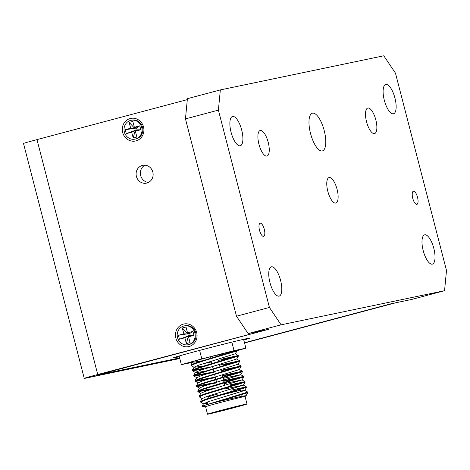 <?xml version="1.0" encoding="UTF-8"?>
<svg xmlns="http://www.w3.org/2000/svg" width="470" height="470" viewBox="0 0 470 470"><rect width="100%" height="100%" fill="white"/><g stroke="black" fill="none" stroke-linecap="round" stroke-linejoin="round"><path stroke-width="0.7" d="M142.34 165.44A9.1 8.495 78.2 0 1 142.757 165.34A9.1 8.495 78.2 0 1 152.885 172.284A9.1 8.495 78.2 0 1 146.893 183.053A9.1 8.495 78.2 0 1 146.476 183.153A9.1 8.495 78.2 0 1 136.353 176.209A9.1 8.495 78.2 0 1 142.34 165.44M135.989 140.888A11.55 10.787 -101.8 0 0 143.52 126.935A11.55 10.787 -101.8 0 0 130.208 118.528A11.55 10.787 -101.8 0 0 122.676 132.481A11.55 10.787 -101.8 0 0 135.989 140.888M189.163 346.484A11.55 10.787 -101.8 0 0 196.695 332.531A11.55 10.787 -101.8 0 0 183.376 324.118A11.55 10.787 -101.8 0 0 175.845 338.077A11.55 10.787 -101.8 0 0 189.163 346.484M248.16 333.588L236.486 316.216L269.422 307.451L281.095 324.823L248.16 333.588L268.593 329.323L96.861 375.166L179.634 357.929L95.998 375.354L268.423 329.358L97.737 374.52A21.843 0.394 165.5 0 0 84.253 378.391A21.843 0.394 165.5 0 0 85.687 378.168L179.787 358.522M187.319 99.617L36.983 139.613A21.843 0.394 165.5 0 0 23.5 143.479L84.253 378.391M244.541 342.994L395.611 302.803L244.482 342.765M144.948 165.193A9.1 8.495 -101.8 0 0 140.559 175.093A9.1 8.495 -101.8 0 0 148.543 182.413M134.99 139.132L135.848 138.95A9.611 8.971 -101.8 0 0 136.288 138.85A9.611 8.971 -101.8 0 0 142.61 127.476A9.611 8.971 -101.8 0 0 131.917 120.138L131.06 120.314A9.611 8.971 -101.8 0 0 130.619 120.42A9.611 8.971 -101.8 0 0 124.297 131.794A9.611 8.971 -101.8 0 0 134.99 139.132A9.611 8.971 -101.8 0 0 135.431 139.026A9.611 8.971 -101.8 0 0 141.758 127.652A9.611 8.971 -101.8 0 0 131.06 120.314M140.806 129.761L135.378 131.206L136.882 137.034L133.204 138.01L131.694 132.188L126.266 133.633L125.243 129.685L130.678 128.239L129.168 122.412L132.851 121.436L134.355 127.258L139.784 125.813L140.806 129.761L137.064 129.867L135.378 131.206M134.355 127.258L136.553 127.893L137.064 129.867L135.225 130.355L134.714 128.386L130.678 128.239M139.784 125.813L136.553 127.893L134.714 128.386L125.243 129.685M131.694 132.188L135.225 130.355L126.266 133.633M133.204 138.01L135.225 130.355M129.168 122.412L134.714 128.386M188.159 344.721L189.016 344.545A9.611 8.971 -101.8 0 0 189.457 344.44A9.611 8.971 -101.8 0 0 195.784 333.065A9.611 8.971 -101.8 0 0 185.086 325.728L184.234 325.91A9.611 8.971 -101.8 0 0 183.788 326.015A9.611 8.971 -101.8 0 0 177.466 337.389A9.611 8.971 -101.8 0 0 188.159 344.721A9.611 8.971 -101.8 0 0 188.599 344.622A9.611 8.971 -101.8 0 0 194.927 333.248A9.611 8.971 -101.8 0 0 184.234 325.91M193.975 335.357L188.546 336.802L190.05 342.624L186.373 343.605L184.869 337.777L179.434 339.223L178.418 335.28L183.846 333.835L182.342 328.007L186.02 327.026L187.524 332.854L192.959 331.409L193.975 335.357L190.233 335.463L188.546 336.802M187.524 332.854L189.721 333.488L190.233 335.463L188.394 335.95L187.883 333.976L183.846 333.835M192.959 331.409L189.721 333.488L178.418 335.28M184.869 337.777L188.394 335.95L179.434 339.223M186.373 343.605L188.394 335.95M182.342 328.007L187.883 333.976M220.753 410.463A18.541 0.335 -14.5 0 1 245.199 404.459A18.541 0.335 -14.5 0 1 233.76 407.748A18.541 0.335 -14.5 0 1 209.309 413.741A18.541 0.335 -14.5 0 1 220.753 410.463M240.887 391.639L240.57 390.423A17.572 0.317 165.5 0 0 217.399 396.11A17.572 0.317 165.5 0 0 216.84 396.263M246.991 404.006L245.046 396.486A20.386 0.37 165.5 0 0 218.162 403.084A20.386 0.37 165.5 0 0 205.578 406.697L207.517 414.211A20.386 0.37 165.5 0 0 234.407 407.613A20.386 0.37 165.5 0 0 246.991 404.006A20.386 0.37 165.5 0 0 220.101 410.598A20.386 0.37 165.5 0 0 207.517 414.211M245.046 396.498L246.268 395.658L245.722 395.758C244.071 395.628 229.008 399.054 216.57 402.079L215.107 402.432A24.076 0.435 165.5 0 0 204.444 405.387L202 406.315L205.578 406.703M215.107 402.432L246.345 393.149L247.849 392.609L247.714 392.074L204.444 405.387M207.658 403.495L203.575 403.853L200.561 402.05L205.549 399.864L246.497 387.392L246.362 386.851L231.246 390.118M200.561 402.044L200.443 401.445L205.413 399.341L246.368 386.857M245.152 382.169L243.407 385.13L206.636 396.551L202.223 398.63L199.215 396.827L204.197 394.641L245.152 382.169L245.011 381.634L229.895 384.895M199.215 396.827L199.098 396.222L204.062 394.124L245.017 381.64L242.05 379.889L224.372 383.614M209.691 389.859L197.917 391.669L202.846 389.424L243.801 376.952L243.66 376.411L223.638 380.771M214.72 388.255L198.281 391.216M197.864 391.604L197.747 391.005L202.711 388.902L243.666 376.417L240.699 374.666L223.021 378.397M239.588 377.739L223.773 381.293M216.752 382.85L198.175 386.434L196.513 386.387L201.495 384.202L211.112 381.117L242.45 371.729L242.309 371.194L222.287 375.554M216.617 382.327L196.936 385.993M196.513 386.387L196.395 385.782L201.36 383.685L242.314 371.2M238.237 372.522L222.422 376.076M215.407 377.627L196.824 381.217L195.162 381.164L200.15 378.985L209.767 375.894L241.098 366.512L240.963 365.971L220.935 370.331M215.272 377.11L195.585 380.776M195.162 381.164L195.044 380.565L200.014 378.462L240.969 365.977L238.002 364.227M236.886 367.299L221.07 370.853M214.056 372.41L195.473 375.994L193.81 375.947L198.798 373.762L208.416 370.677L239.747 361.289L239.612 360.748L219.584 365.114M213.921 371.887L194.233 375.554M193.81 375.947L193.693 375.342L198.663 373.239L239.618 360.76L236.651 359.01L199.885 370.448L195.438 372.381L193.693 375.342M204.291 368.979L192.518 370.789L197.447 368.545L238.402 356.072L238.261 355.531L223.144 358.798M212.569 366.665L192.882 370.337M192.465 370.724L192.347 370.125L197.312 368.022L238.267 355.537L235.3 353.787L198.534 365.225L194.087 367.164L192.347 370.125M234.183 356.859L218.374 360.414M211.353 361.971L202.94 363.757M203.528 365.995L194.122 367.311L191.114 365.507L196.096 363.322L205.713 360.231L235.546 351.384L237.05 350.849L236.921 350.338L195.961 362.799L190.996 364.902L191.114 365.507M221.928 354.098L217.023 355.191M242.285 388.179L238.131 389.125M240.934 382.962L230.03 385.418M235.535 362.082L224.631 364.538M245.722 395.758L242.085 396.275M203.575 403.853L207.987 401.768L243.413 390.858L244.753 390.329L240.734 391.052M243.407 385.13L225.723 388.837M218.697 390.364L215.425 391.064M199.098 396.222L200.837 393.267L205.284 391.328L242.05 379.889M217.346 385.142L214.073 385.841M197.747 391.005L199.486 388.044L203.939 386.105L239.365 375.201L240.705 374.69L242.45 371.729M216 379.924L212.722 380.618M196.395 385.782L198.14 382.827L202.588 380.888L238.014 369.978L239.359 369.467L241.098 366.512M193.863 376.006L196.824 377.751L201.236 375.665L238.008 364.25L239.747 361.289M204.879 371.218L196.918 372.54L195.438 372.381M202.176 360.778L194.222 362.1L192.776 362.088L193.799 361.301M217.628 394.083L208.04 396.833L208.427 398.343M236.951 350.444A24.27 0.441 165.5 0 0 237.121 350.344A24.27 0.441 165.5 0 0 205.114 358.193A24.27 0.441 165.5 0 0 190.133 362.493A24.27 0.441 165.5 0 0 192.688 362.035M237.009 350.685L245.881 348.176L234.06 350.644L201.806 358.886L181.373 364.661L193.311 362.164M201.806 358.886L199.609 350.391M234.06 350.644L231.857 342.131M181.373 364.661L179.135 355.996M245.881 348.176L243.595 339.322M324.224 130.619A19.511 6.985 75.1 0 0 312.362 113.194A19.511 6.985 75.1 0 0 310.535 133.48A19.511 6.985 75.1 0 0 322.397 150.905A19.511 6.985 75.1 0 0 324.224 130.619M375.812 119.85A13.201 4.723 75.1 0 0 367.787 108.059A13.201 4.723 75.1 0 0 366.553 121.783A13.201 4.723 75.1 0 0 374.578 133.574A13.201 4.723 75.1 0 0 375.812 119.85M268.205 142.316A13.201 4.723 75.1 0 0 260.18 130.525A13.201 4.723 75.1 0 0 258.947 144.249A13.201 4.723 75.1 0 0 266.972 156.04A13.201 4.723 75.1 0 0 268.205 142.316M337.078 189.339A13.201 4.723 75.1 0 0 329.053 177.548A13.201 4.723 75.1 0 0 327.813 191.272A13.201 4.723 75.1 0 0 335.839 203.064A13.201 4.723 75.1 0 0 337.078 189.339M243.783 340.069A39.433 0.717 165.5 0 0 249.641 338.159A39.433 0.717 165.5 0 0 197.623 350.92A39.433 0.717 165.5 0 0 173.283 357.905A39.433 0.717 165.5 0 0 179.323 356.736M412.76 198.299A6.797 2.432 -104.9 0 1 413.394 191.237A6.797 2.432 -104.9 0 1 417.524 197.306A6.797 2.432 -104.9 0 1 416.89 204.368A6.797 2.432 -104.9 0 1 412.76 198.299M259.516 230.288A6.797 2.432 -104.9 0 1 260.157 223.226A6.797 2.432 -104.9 0 1 264.287 229.295A6.797 2.432 -104.9 0 1 263.647 236.357A6.797 2.432 -104.9 0 1 259.516 230.288M269.956 282.582A15.146 5.423 -104.9 0 1 271.372 266.837A15.146 5.423 -104.9 0 1 280.578 280.367A15.146 5.423 -104.9 0 1 279.162 296.106A15.146 5.423 -104.9 0 1 269.956 282.582M231.076 132.24A15.146 5.423 -104.9 0 1 232.491 116.495A15.146 5.423 -104.9 0 1 241.697 130.02A15.146 5.423 -104.9 0 1 240.282 145.765A15.146 5.423 -104.9 0 1 231.076 132.24M433.816 248.371A15.146 5.423 75.1 0 0 424.616 234.847A15.146 5.423 75.1 0 0 423.194 250.592A15.146 5.423 75.1 0 0 432.4 264.117A15.146 5.423 75.1 0 0 433.816 248.371M394.935 98.03A15.146 5.423 75.1 0 0 385.729 84.506A15.146 5.423 75.1 0 0 384.313 100.245A15.146 5.423 75.1 0 0 393.519 113.775A15.146 5.423 75.1 0 0 394.935 98.03M236.486 316.216L185.456 118.892L187.407 98.677L220.342 89.911L383.796 55.789L395.47 73.161L446.5 270.485L444.549 290.701L281.095 324.823M269.422 307.451L218.391 110.127L185.456 118.892M220.342 89.911L218.391 110.127M444.549 290.701L411.614 299.461L391.181 303.726L244.482 342.753M97.737 374.52L36.983 139.613M216.999 355.097L217.281 356.201M219.384 364.326L219.984 366.641M220.736 369.543L221.335 371.864M222.081 374.766L222.68 377.081M222.815 377.604L224.031 382.304M224.167 382.827L224.783 385.206M238.114 389.054L238.196 389.389M238.331 389.912L238.56 390.793M241.639 394.553L242.091 396.298M203.539 403.707L202 406.315M244.753 390.329L247.714 392.074M202.188 398.484L200.443 401.445M243.401 385.106L246.362 386.851M239.353 369.449L242.309 371.194M196.789 377.604L195.044 380.565M192.735 361.941L190.996 364.902M247.849 392.609L246.11 395.57M246.497 387.392L244.758 390.353M197.917 391.669L200.872 393.413M243.801 376.952L242.056 379.913M196.566 386.446L199.527 388.191M195.214 381.229L198.175 382.968M192.518 370.789L195.473 372.528M238.402 356.072L236.657 359.027M237.05 350.849L235.305 353.81M192.224 361.765L192.776 362.088M207.276 402.02L207.84 404.2M210.043 356.895L210.39 358.246M211.148 361.171L211.741 363.463M212.499 366.394L213.092 368.686M213.227 369.209L213.85 371.611M214.579 374.426L215.789 379.126M215.924 379.648L216.547 382.051M218.626 390.088L219.249 392.491"/></g></svg>
